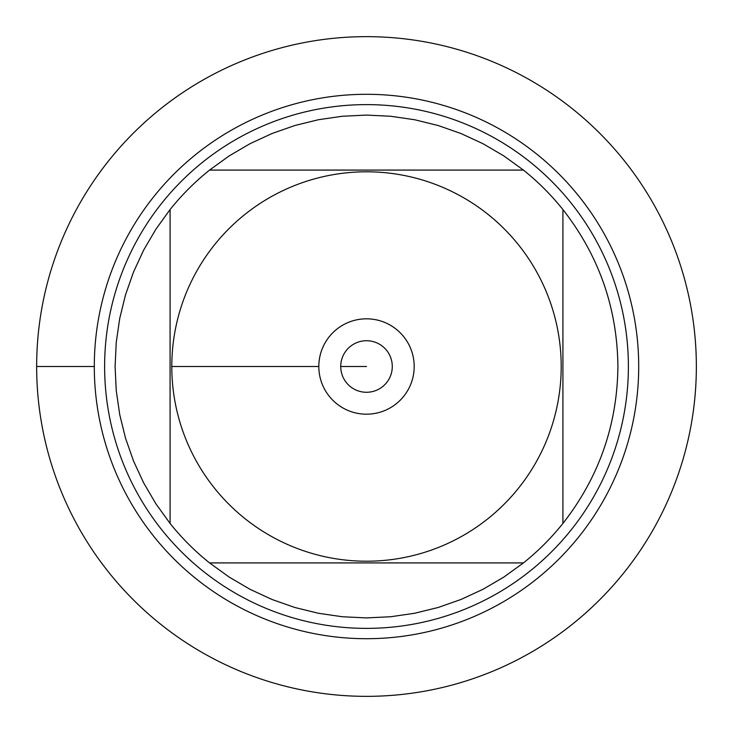 <?xml version="1.0" encoding="UTF-8"?>
<svg xmlns="http://www.w3.org/2000/svg" width="733" height="733" viewBox="0 0 733 733"><rect width="100%" height="100%" fill="white"/><g stroke="black" fill="none" stroke-linecap="round" stroke-linejoin="round"><path stroke-width="1.1" d="M36.65 366.5A329.85 329.85 0 0 1 531.425 80.841A329.85 329.85 0 0 1 531.425 652.159A329.85 329.85 0 0 1 36.65 366.5L94.3 366.5A272.2 272.2 0 0 1 502.6 130.767A272.2 272.2 0 0 1 502.6 602.233A272.2 272.2 0 0 1 94.3 366.5M104.617 366.5A261.883 261.883 0 0 1 497.441 139.701A261.883 261.883 0 0 1 497.441 593.299A261.883 261.883 0 0 1 104.617 366.5M340.726 366.5A25.774 25.774 0 0 0 379.392 388.82A25.774 25.774 0 0 0 379.392 344.18A25.774 25.774 0 0 0 340.726 366.5L366.5 366.5L340.726 366.5M318.818 366.5A47.682 47.682 0 0 1 390.341 325.205A47.682 47.682 0 0 1 390.341 407.795A47.682 47.682 0 0 1 318.818 366.5L171.797 366.5L318.818 366.5M561.203 366.5A194.703 194.703 0 0 0 302.106 182.755A194.703 194.703 0 0 0 214.384 488.041A194.703 194.703 0 0 0 561.203 366.5M523.435 170.083L503.818 155.909L482.937 143.677L460.975 133.516L438.132 125.508L414.621 119.736L390.671 116.254L366.5 115.09L342.329 116.254L318.379 119.736L294.868 125.508L272.025 133.516L250.063 143.677L229.182 155.909L209.565 170.083A251.41 251.41 0 0 0 170.083 209.565L155.909 229.182L143.677 250.063L133.516 272.025L125.508 294.868L119.736 318.379L116.254 342.329L115.09 366.5L116.254 390.671L119.736 414.621L125.508 438.132L133.516 460.975L143.677 482.937L155.909 503.818L170.083 523.435A251.41 251.41 0 0 0 209.565 562.917L229.182 577.091L250.063 589.323L272.025 599.484L294.868 607.492L318.379 613.264L342.329 616.746L366.5 617.91L390.671 616.746L414.621 613.264L438.132 607.492L460.975 599.484L482.937 589.323L503.818 577.091L523.435 562.917A251.41 251.41 0 0 0 562.917 523.435L562.917 209.565A251.41 251.41 0 0 0 523.435 170.083L209.565 170.083A251.41 251.41 0 0 0 170.083 209.565L170.083 523.435A251.41 251.41 0 0 0 209.565 562.917L523.435 562.917A251.41 251.41 0 0 0 562.917 523.435C598.943 477.33 617.278 425.012 617.91 366.5C617.278 307.988 598.943 255.67 562.917 209.565A251.41 251.41 0 0 0 523.435 170.083M696.35 366.5A329.85 329.85 0 0 1 201.575 652.159A329.85 329.85 0 0 1 201.575 80.841A329.85 329.85 0 0 1 696.35 366.5"/></g></svg>
